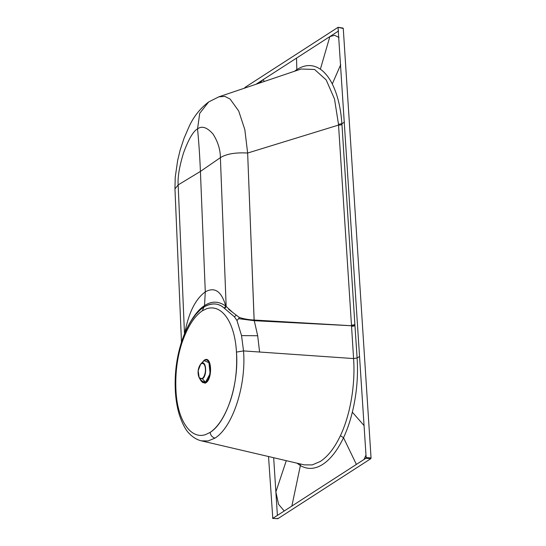 <?xml version="1.0" encoding="UTF-8"?>
<svg xmlns="http://www.w3.org/2000/svg" width="546" height="546" viewBox="0 0 546 546"><rect width="100%" height="100%" fill="white"/><g stroke="black" fill="none" stroke-linecap="round" stroke-linejoin="round"><path stroke-width="0.82" d="M268.523 456.517L272.802 518.372L365.916 458.258L366.148 457.548L371.048 457.971L369.342 431.579L343.27 28.488L338.049 27.327L244.936 87.442L244.704 88.152M371.048 457.971L370.816 458.681L277.887 518.673L277.58 518.304L277.887 518.673L272.802 518.372L272.502 518.004L273.293 518.052M364.018 459.486L365.991 455.043M359.616 356.47L357.104 357.978C358.292 376.112 356.702 394.178 352.334 412.182C350.054 421.519 347.12 430.03 343.523 437.715L356.388 464.414M366.148 457.548L338.049 27.327L342.97 28.126M296.69 70.516L296.819 69.615C304.982 64.36 312.831 64.223 320.372 69.206C324.904 72.359 328.876 77.279 332.282 83.968C337.524 94.526 340.731 107.774 341.898 123.689L341.953 124.488A2.839 0.887 -3.7 0 1 338.534 125.075L338.493 124.311L338.534 125.075L247.645 153.037C235.538 152.354 226.454 153.897 220.386 157.657C220.325 149.481 217.854 141.578 212.967 133.961C207.016 127.307 201.877 125.614 197.556 128.89L199.713 113.322L208.661 101.952L218.871 96.826L224.815 96.389L230.119 99.051L238.711 111.029L244.833 129.634L247.645 153.037L254.149 320.031L351.508 325.73L338.534 125.075M344.458 122.154L341.898 123.689L354.927 325.136C354.832 325.532 354.02 325.723 352.491 325.723L351.508 325.73L351.556 326.419L351.508 325.75L254.218 320.693L238.595 318.666L236.957 320.516L241.537 335.592L257.685 335.756L254.115 320.024L247.645 153.037M353.351 325.634L354.927 325.136L354.975 325.819L351.556 326.419L354.975 325.819L357.104 357.978L353.583 358.565C355.46 384.582 350.341 414.694 340.424 435.674L343.523 437.715C337.483 450.348 330.562 459.234 322.775 464.359C314.974 469.294 307.514 469.697 300.382 465.567L291.864 506.067M354.518 325.539L354.927 325.136M341.898 123.689L338.493 124.311L334.507 98.997L326.194 79.928L314.585 69.478L301.153 69.008L218.878 96.819M338.984 37.456L334.582 35.292L329.859 36.589L338.561 30.965M259.521 83.088L263.152 79.655L329.859 36.589L255.958 84.296L263.152 79.648L259.548 83.081M277.395 515.404L273.662 457.719M238.595 318.666L239.305 317.424C243.864 318.919 248.799 319.785 254.115 320.024L350.088 325.662L254.218 320.693M236.957 320.516L234.432 316.816L236.288 315.172L239.305 317.424M200.054 309.964L203.754 307.091C211.8 302.607 218.632 302.962 224.249 308.169L224.652 308.572L226.16 306.565L220.386 157.657L200.416 171.417L205.289 291.885C195.584 298.921 188.786 312.469 184.896 332.514C191.373 318.707 197.911 309.746 204.518 305.637L205.289 291.885C214.742 286.568 221.567 291.318 225.764 306.129L232.316 312.073M208.661 101.952C200.211 108.442 193.748 116.516 189.264 126.187L184.05 138.261L180.153 150.116L177.655 160.435L175.218 177.341L174.952 188.882L178.16 184.917C177.614 177.061 179.395 166.414 183.511 152.976C188.575 139.21 193.257 131.177 197.556 128.89A773.668 640.779 -122.8 0 1 200.416 171.417L178.16 184.917L184.48 333.476L185.012 332.712M183.149 337.326L184.603 333.674M206.716 308.688L202.307 310.824L204.518 305.637C211.698 300.86 218.782 301.03 225.764 306.129L224.249 308.169C218.345 302.907 211.514 302.545 203.754 307.091L200.484 309.582L195.816 314.441L191.782 319.949C188.22 325.416 185.149 331.75 182.548 338.95C176.706 355.856 174.331 373.539 175.409 391.987L176.003 391.12C175.095 374.003 177.068 357.958 181.907 342.977C187.442 327.034 194.24 316.311 202.3 310.81L206.716 308.688C221.983 303.829 234.814 322.352 236.459 352.095C239.093 384.439 226.242 422.461 210.162 432.405C218.25 426.856 225.054 416.127 230.569 400.191C235.401 385.292 237.367 369.26 236.459 352.095L243.53 350.914L241.537 335.592M183.299 336.855L183.176 337.257M236.288 315.172L228.706 309.35M234.432 316.816L224.249 308.169M204.293 360.107L202.013 362.646L204.293 360.114A0.853 0.703 57.2 0 0 204.293 360.107L205.119 359.705C211.944 356.538 212.571 379.279 205.767 382.842L204.941 383.251L200.17 379.436L204.941 383.251M205.746 434.527L210.169 432.398L205.746 434.527C191.093 439.858 177.532 420.87 176.003 391.12C175.116 373.921 177.075 357.91 181.873 343.086C187.339 327.163 194.151 316.414 202.307 310.824M203.542 361.07L204.108 360.633A0.853 0.703 -122.8 0 1 204.108 360.64L208.92 362.633L210.012 372.604M209.684 374.467L205.508 382.268L203.249 382.732M202.648 382.507L201.01 380.842M296.526 58.122L296.819 69.615L294.492 71.26M297.024 463.179L300.382 465.567L300.252 463.929M284.234 510.995L278.59 504.34L275.873 491.912L286.288 460.667M200.703 364.046L204.108 360.633C210.995 355.528 212.483 378.426 205.508 382.268L200.983 380.801L199.194 377.791L198.164 370.727L200.703 364.046L201.419 363.431C206.327 359.759 207.378 376.146 202.416 378.835L199.194 377.791M364.08 425.58L352.334 412.182M332.282 83.968L340.738 64.599M354.886 324.467A2.839 0.887 -3.7 0 1 351.467 325.061M320.372 69.206L329.859 36.589M246.171 87.606L244.936 87.442M365.916 458.258L370.816 458.681M340.424 435.674C334.582 447.897 327.893 456.483 320.365 461.431L312.257 464.912L304.245 464.864L201.385 440.84C195.871 439.632 191.12 435.599 189.578 433.811C186.05 430.685 182.671 424.467 179.457 415.165C177.307 408.196 175.962 400.471 175.403 391.994M257.685 335.756L259.596 352.027L353.583 358.565L351.556 326.419M210.162 432.405C210.606 435.401 212.217 437.305 214.981 438.11L208.101 440.963L201.392 440.84M214.981 438.11C232.439 427.368 246.369 386.042 243.53 350.914L259.596 352.027M263.152 79.648L264.305 81.477M201.419 363.431L204.108 360.633M205.508 382.261L202.416 378.835M202.245 378.433A7.719 3.59 96.3 0 1 198.137 373.464A7.719 3.59 96.3 0 1 201.297 363.8A7.719 3.59 96.3 0 1 205.405 368.768A7.719 3.59 96.3 0 1 202.245 378.433M338.151 27.3L343.072 28.099M277.791 518.7L272.713 518.4M174.959 188.896L181.484 342.076M199.215 377.825C197.297 372.959 197.802 368.359 200.723 364.018"/></g></svg>
